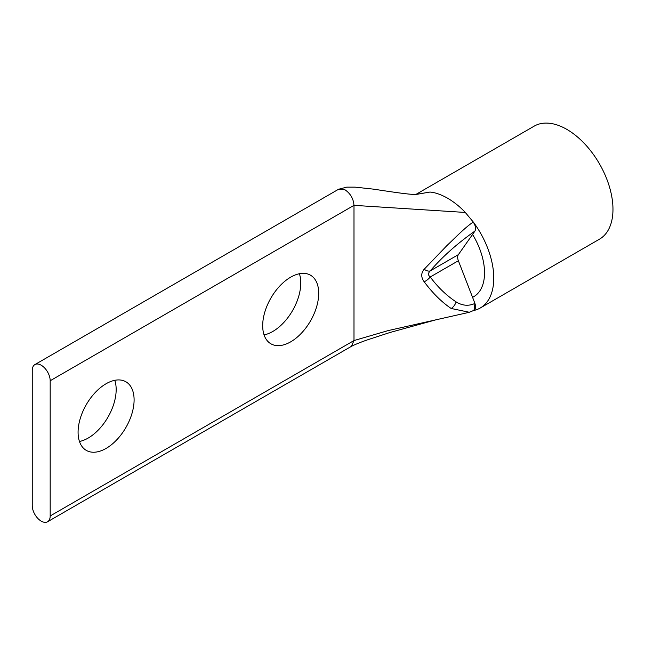 <?xml version="1.0" encoding="UTF-8"?>
<svg xmlns="http://www.w3.org/2000/svg" width="645" height="645" viewBox="0 0 645 645"><rect width="100%" height="100%" fill="white"/><g stroke="black" fill="none" stroke-linecap="round" stroke-linejoin="round"><path stroke-width="0.97" d="M50.181 380.752A12.682 7.321 -120 0 0 41.215 365.223A12.682 7.321 -120 0 0 34.878 364.594A12.682 7.321 -120 0 0 32.25 370.399L32.25 505.607A12.682 7.321 60 0 0 37.789 518.37A12.682 7.321 60 0 0 47.561 521.765L351.372 346.365L353.992 340.56L353.992 205.352L50.181 380.752L50.181 515.96A12.682 7.321 60 0 1 47.561 521.765M290.702 277.156A39.611 22.865 -60 0 1 310.503 275.197A39.611 22.865 -60 0 1 316.574 306.931A39.611 22.865 -60 0 1 290.702 341.834A39.611 22.865 -60 0 1 270.9 343.801A39.611 22.865 -60 0 1 264.821 312.059A39.611 22.865 -60 0 1 290.702 277.156M264.079 334.908A39.611 22.865 120 0 0 272.771 331.482A39.611 22.865 120 0 0 299.393 273.738M106.094 383.735A39.611 22.865 -60 0 1 125.896 381.776A39.611 22.865 -60 0 1 131.967 413.518A39.611 22.865 -60 0 1 106.094 448.42A39.611 22.865 -60 0 1 86.285 450.379A39.611 22.865 -60 0 1 80.214 418.645A39.611 22.865 -60 0 1 106.094 383.735M79.472 441.486A39.611 22.865 120 0 0 88.163 438.068A39.611 22.865 120 0 0 114.786 380.316M469.334 312.269L451.169 308.479C441.664 302.07 432.674 293.169 424.184 281.784C420.935 277.318 420.935 273.141 424.184 269.247L446.8 245.705C455.176 237.795 465.085 227.459 473.188 222.098L473.301 222.033A65.266 37.684 60 0 1 480.251 308.012L599.455 239.19A65.266 37.684 -120 0 0 609.461 186.889A65.266 37.684 -120 0 0 566.818 129.371A65.266 37.684 -120 0 0 534.189 126.138L415.936 194.411M480.251 308.012A65.266 37.684 60 0 1 473.72 310.503M424.184 269.247A7.458 4.072 43.1 0 0 430.247 270.884C442.333 256.815 457.208 243.56 474.865 231.128A7.458 4.265 -120.1 0 0 473.188 222.098M424.184 281.784A7.458 2.943 -38.5 0 0 430.247 276.979C427.957 275.189 427.957 273.158 430.247 270.884L458.369 254.646L472.559 234.458A52.213 30.146 60 0 1 473.72 296.708A52.213 30.146 60 0 1 472.559 297.321L474.93 303.424L474.01 310.35A7.458 4.313 -119.7 0 0 474.881 303.456C468.625 306.27 462.376 305.754 456.144 301.908C446.437 295.499 437.802 287.186 430.247 276.979L458.369 260.741L472.559 297.321M338.569 189.259L346.76 187.139L355.072 187.139L373.439 189.138C395.627 192.516 411.179 194.814 416.396 194.395L429.957 192.057C435.053 192.444 440.938 194.492 447.614 198.192C454.298 202.199 460.183 206.948 465.279 212.447L473.301 222.033C475.655 225.613 476.195 228.628 474.93 231.087L472.559 234.458M458.369 254.646A7.458 4.305 -120 0 0 458.369 260.741M34.878 364.594L338.69 189.195L345.027 189.815C350.477 193.581 353.46 198.757 353.992 205.352L465.279 212.447M50.181 515.96L353.992 340.56L388.088 330.611L469.052 312.349L474.01 310.35M429.957 192.057L416.001 194.411M451.169 308.479A7.458 4.031 -60.5 0 0 456.144 301.908M351.372 346.365C355.572 344.245 361.321 341.939 368.626 339.464L390.12 332.449L437.745 319.315"/></g></svg>
